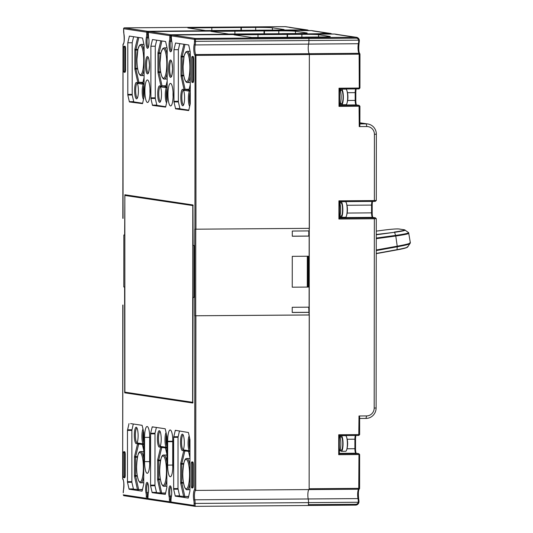 <?xml version="1.0" encoding="UTF-8"?>
<svg xmlns="http://www.w3.org/2000/svg" width="533" height="533" viewBox="0 0 533 533"><rect width="100%" height="100%" fill="white"/><g stroke="black" fill="none" stroke-linecap="round" stroke-linejoin="round"><path stroke-width="0.8" d="M305.249 37.163L308.727 37.616L308.927 38.516L356.177 38.163L355.977 37.27L334.484 34.045L234.034 34.845L251.749 37.497L305.642 37.157L308.727 37.616L308.927 38.516L194.478 39.335L194.478 41.354A4.337 0.993 89.6 0 1 194.199 44.319A6.503 1.492 -90.4 0 0 193.892 51.315A6.503 1.492 -90.4 0 0 195.065 55.399A0.866 0.833 -53.7 0 1 195.937 54.539L195.964 229.19L194.718 229.137L194.652 315.776L309.093 314.956L308.7 307.161M195.891 315.829L195.744 490.413L309.147 489.567L309.293 314.983L194.652 315.776M122.63 478.934L122.97 305.036M287.527 37.29L287.534 34.445L285.641 34.159L172.239 35.005L195.325 38.463A0.866 0.846 -81.5 0 0 194.478 39.335L171.393 35.878L171.393 37.896A4.337 0.993 89.6 0 0 171.666 40.941A6.503 1.492 -90.4 0 1 171.626 50.115A6.503 1.492 -90.4 0 1 169.514 49.662A6.503 1.492 -90.4 0 1 169.514 40.621A4.337 0.993 89.6 0 0 169.8 37.656L169.8 35.638L148.301 32.42L148.301 34.432A4.337 0.993 89.6 0 0 148.58 37.483A6.503 1.492 -90.4 0 1 148.534 46.651A6.503 1.492 -90.4 0 1 146.428 46.204A6.503 1.492 -90.4 0 1 146.428 37.157A4.337 0.993 89.6 0 0 146.708 34.199L146.708 32.18L123.623 28.722L123.623 30.734A4.337 0.993 89.6 0 0 123.896 33.786A6.503 1.492 -90.4 0 1 124.229 40.481A6.503 1.492 -90.4 0 1 123.01 44.605L122.99 44.592A0.866 0.866 0 0 1 123.443 43.833A0.866 0.839 66.5 0 0 123.01 44.605L123.063 218.403M192.226 82.455L193.073 82.448A2.598 0.6 -90.4 0 0 193.652 79.937L193.666 59.143A2.598 0.6 -90.4 0 0 193.053 56.458L192.206 56.465A2.598 0.6 89.6 0 1 192.826 59.15L192.806 79.943A2.598 0.6 89.6 0 1 192.226 82.455A2.598 0.6 89.6 0 1 191.614 79.763L191.633 58.97A2.598 0.6 89.6 0 1 192.206 56.465M123.823 477.735L124.662 477.728A2.598 0.6 -90.4 0 0 125.242 475.216L125.255 454.422A2.598 0.6 -90.4 0 0 124.642 451.731L123.796 451.737A2.598 0.6 89.6 0 1 124.416 454.429L124.396 475.223A2.598 0.6 89.6 0 1 123.823 477.735A2.598 0.6 89.6 0 1 123.203 475.043L123.223 454.249A2.598 0.6 89.6 0 1 123.796 451.737M191.893 487.928L192.733 487.928A2.598 0.6 -90.4 0 0 193.312 485.416L193.332 464.623A2.598 0.6 -90.4 0 0 192.713 461.931L191.867 461.938A2.598 0.6 89.6 0 1 192.486 464.629L192.466 485.423A2.598 0.6 89.6 0 1 191.893 487.928A2.598 0.6 89.6 0 1 191.274 485.243L191.294 464.45A2.598 0.6 89.6 0 1 191.867 461.938M165.616 107.113L167.155 100.304L167.202 48.683L165.616 41.514L152.478 39.542L150.879 46.238L150.892 98.485L152.505 105.401L165.616 107.113M188.709 110.571L190.248 103.768L190.288 52.141L188.702 44.972L175.564 43L173.971 49.696L173.985 101.943L175.597 108.859L188.709 110.571M129.006 423.608L127.467 430.417L127.48 482.305L129.093 489.221L142.071 491.166L143.743 484.124L143.73 432.236L142.118 425.321L130.618 423.595M142.531 103.655L144.07 96.846L144.11 45.225L142.524 38.05L129.392 36.084L127.793 42.78L127.807 95.021L129.419 101.943L142.531 103.655M175.27 496.143L188.249 498.089L189.921 491.046L189.968 439.778L188.435 432.516L175.324 430.298L173.645 437.333L173.658 489.221L175.27 496.143L179.661 496.11L177.989 488.568L178.035 437.3L179.474 430.917M165.563 493.272L156.569 492.652L154.956 485.73L150.572 485.763L150.612 433.269L155.003 433.236L156.382 427.459M150.572 485.763L152.185 492.685L165.297 494.391L166.836 487.588L166.876 436.32L165.21 428.779L152.231 426.833L150.612 433.269M124.715 392.814L192.793 403.015L193.073 297.347L193.865 297.467L193.912 245.48L193.113 245.36L192.953 204.958L124.875 194.758L124.642 235.106L123.849 234.986L123.803 286.967L124.602 287.087L124.715 392.814L192.926 402.775M124.156 72.255L125.002 72.255A2.598 0.6 -90.4 0 0 125.581 69.743L125.595 48.949A2.598 0.6 -90.4 0 0 124.982 46.258L124.136 46.264A2.598 0.6 89.6 0 1 124.755 48.956L124.735 69.75A2.598 0.6 89.6 0 1 124.156 72.255A2.598 0.6 89.6 0 1 123.543 69.57L123.556 48.776A2.598 0.6 89.6 0 1 124.136 46.264M150.046 91.603A11.273 2.585 -90.4 0 0 147.374 79.943A11.273 2.585 -90.4 0 0 144.869 90.83A11.273 2.585 -90.4 0 0 147.541 102.483A11.273 2.585 -90.4 0 0 150.046 91.603M173.132 95.061A11.273 2.585 -90.4 0 0 170.46 83.401A11.273 2.585 -90.4 0 0 167.962 94.288A11.273 2.585 -90.4 0 0 170.633 105.947A11.273 2.585 -90.4 0 0 173.132 95.061M144.563 461.645A11.273 2.585 -90.4 0 0 147.235 473.304A11.273 2.585 -90.4 0 0 149.74 462.424L149.76 438.159A11.273 2.585 -90.4 0 0 147.088 426.507A11.273 2.585 -90.4 0 0 144.583 437.386L144.563 461.645L149.626 461.611A11.273 2.585 89.6 0 0 149.7 464.323M172.825 465.882L172.845 442.49A11.273 2.585 -90.4 0 0 172.845 442.057A11.273 2.585 -90.4 0 0 172.845 441.624A11.273 2.585 -90.4 0 0 170.174 429.964A11.273 2.585 -90.4 0 0 167.668 440.844A11.273 2.585 -90.4 0 0 167.675 441.277A11.273 2.585 -90.4 0 0 167.668 441.71L167.648 465.102A11.273 2.585 -90.4 0 0 170.32 476.762A11.273 2.585 -90.4 0 0 172.825 465.882M240.956 27.463L187.856 27.923L205.571 30.581L306.622 29.868L285.122 26.65L237.858 27.003L240.956 27.463L240.956 30.374M329.9 34.079L329.707 33.332L311.399 30.588L300.519 30.414L262.536 30.701L264.042 30.927L264.042 33.839M264.042 30.927L210.948 31.38L228.664 34.039L282.557 33.699L284.182 34.172L322.258 33.672M323.604 33.879A0.866 0.866 0 0 1 323.738 33.885A0.866 0.846 98.5 0 0 323.611 33.879L172.232 35.005A0.866 0.846 98.5 0 0 171.393 35.878L171.393 37.896M287.134 34.385L287.134 37.297M194.478 41.354L308.927 40.528L308.927 38.516L308.927 40.528A5.203 1.193 89.6 0 1 308.587 44.086A5.203 1.193 -90.4 0 0 308.927 40.528L358.642 40.162L358.696 40.861L359.342 40.708L359.289 39.942L358.642 40.162A2.598 2.532 -81.5 0 0 356.177 38.163M308.221 47.943A5.636 1.293 89.6 0 1 308.587 44.086A5.636 1.293 -90.4 0 0 308.221 47.943A5.636 1.293 -90.4 0 0 309.34 53.693A5.636 1.293 89.6 0 1 308.221 47.943M195.964 229.19L309.367 228.344L309.34 53.693L309.147 488.754L359.575 488.348A0.866 0.839 -113.5 0 1 358.756 489.221L358.962 454.536L338.708 454.689L338.728 434.761L359.642 434.582L359.635 416.813L358.995 415.987L366.584 415.927A7.802 7.589 -81.5 0 0 374.186 408.071L376.118 407.965A10.4 10.12 -81.5 0 1 365.984 418.438L359.655 418.485M309.167 228.351L309.167 230.916L292.291 231.042L292.284 236.239L309.16 236.112L308.76 236.052L308.767 230.916M309.16 236.112L309.147 256.213L292.271 256.34L292.244 287.187L309.12 287.06L309.1 307.161L292.224 307.288L292.224 312.485L309.1 312.358M307.947 256.226L307.921 287.067M195.698 490.407L194.705 489.58A6.503 1.492 -90.4 0 0 193.486 493.698A6.503 1.492 -90.4 0 0 193.819 500.4A0.866 0.566 -12.1 0 1 194.805 499.814A5.203 1.193 89.6 0 1 195.138 503.472L195.131 506.35L308.54 505.504L308.54 502.626A5.203 1.193 -90.4 0 0 308.207 498.968A5.636 1.293 89.6 0 1 307.847 495.004A5.636 1.293 89.6 0 1 309.053 489.567M171.286 497.022A0.866 0.606 -167.1 0 1 171.286 496.823L170.98 499.981A4.337 0.993 89.6 0 1 171.286 497.022A6.503 1.492 -90.4 0 0 171.286 487.981A6.503 1.492 -90.4 0 0 169.181 487.528A6.503 1.492 -90.4 0 0 169.134 496.703A0.866 0.566 -12.1 0 1 170.127 496.116A5.203 1.193 89.6 0 1 170.453 499.774L170.453 502.652L171.16 502.646M169.414 501.76L147.914 498.542L147.914 496.529A4.337 0.993 89.6 0 1 148.201 493.565A0.866 0.606 -167.1 0 1 148.194 493.365L147.894 498.735L148.434 499.361L170.453 502.652L169.414 501.76L169.414 499.747A4.337 0.993 89.6 0 0 169.134 496.703M147.748 483.311A5.636 1.293 -90.4 0 0 146.675 488.694A5.636 1.293 -90.4 0 0 147.035 492.652A5.203 1.193 89.6 0 1 147.368 496.31L147.368 499.194L148.067 499.188M146.322 498.302L147.235 499.181L123.749 495.663L123.236 494.844L146.322 498.302L146.322 496.29A4.337 0.993 89.6 0 0 146.049 493.238A0.866 0.566 -12.1 0 1 147.035 492.652L148.334 492.645M123.516 489.867A0.866 0.606 -167.1 0 1 123.516 489.667L123.236 492.832A4.337 0.993 89.6 0 1 123.516 489.867A6.503 1.492 -90.4 0 0 123.823 482.865A6.503 1.492 -90.4 0 0 122.65 478.781L122.623 478.954M137.021 428.072L137.021 428.072A7.369 1.692 -90.4 0 0 135.382 435.188A7.369 1.692 -90.4 0 0 137.128 442.81L137.128 442.81M134.343 435.161A8.235 1.892 -90.4 0 0 136.734 443.443A8.235 1.892 -90.4 0 0 138.12 435.728A8.235 1.892 -90.4 0 0 136.615 427.439A8.235 1.892 -90.4 0 0 134.343 435.161M142.478 489.814L133.483 489.187L131.871 482.272L131.858 430.384L133.297 423.995M143.011 428.985A8.235 1.892 -90.4 0 0 141.905 436.294A8.235 1.892 -90.4 0 0 143.777 444.808M143.47 431.07A7.369 1.692 -90.4 0 0 142.944 436.32A7.369 1.692 -90.4 0 0 143.783 442.81M122.797 305.016L122.65 478.781L123.296 479.553M160.107 431.53L160.107 431.53A7.369 1.692 -90.4 0 0 158.474 438.646A7.369 1.692 -90.4 0 0 160.22 446.268L160.22 446.268M157.428 438.619A8.235 1.892 -90.4 0 0 159.827 446.907A8.235 1.892 -90.4 0 0 161.213 439.185A8.235 1.892 -90.4 0 0 159.707 430.897A8.235 1.892 -90.4 0 0 157.428 438.619M154.956 485.73L155.003 433.236M166.096 432.443A8.235 1.892 -90.4 0 0 164.99 439.752A8.235 1.892 -90.4 0 0 166.869 448.266M166.562 434.535A7.369 1.692 -90.4 0 0 166.036 439.778A7.369 1.692 -90.4 0 0 166.869 446.268M194.092 505.457L171.006 501.999L171.006 499.987L170.98 502.193L171.519 502.819L195.005 506.343L194.092 505.457L194.092 503.445A4.337 0.993 89.6 0 0 193.819 500.4M308.7 312.298L292.224 312.418M356.397 104.954A5.203 1.193 89.6 0 1 355.817 100.397L355.824 92.602L355.178 92.642L355.171 100.437A4.337 0.993 89.6 0 0 355.964 104.801A4.337 0.993 89.6 0 0 356.164 104.914L359.055 105.347L359.922 106.22L339.001 106.4L339.015 88.205L359.269 88.052L359.122 53.32A0.866 0.833 -53.7 0 1 359.942 54.166L195.065 55.399L194.918 229.17M257.999 34.665L257.999 37.45M190.254 92.176A7.369 1.692 -90.4 0 0 189.408 98.412A7.369 1.692 -90.4 0 0 190.134 104.581M190.261 90.437A8.235 1.892 -90.4 0 0 188.369 98.385A8.235 1.892 -90.4 0 0 189.695 106.447M188.809 110.151L179.981 108.832L178.368 101.91L178.355 49.662L179.794 43.639M184.585 97.819A8.235 1.892 -90.4 0 0 183.079 89.531A8.235 1.892 -90.4 0 0 180.807 97.253A8.235 1.892 -90.4 0 0 183.199 105.541A8.235 1.892 -90.4 0 0 184.585 97.819M173.971 49.696L178.355 49.662M183.485 90.164L183.485 90.164A7.369 1.692 -90.4 0 0 181.846 97.279A7.369 1.692 -90.4 0 0 183.592 104.901L183.592 104.901M234.913 31.207L234.906 33.992M167.169 88.718A7.369 1.692 -90.4 0 0 166.323 94.954A7.369 1.692 -90.4 0 0 167.049 101.123M167.169 86.979A8.235 1.892 -90.4 0 0 165.277 94.927A8.235 1.892 -90.4 0 0 166.602 102.989M165.716 106.693L156.895 105.367L155.283 98.452L155.27 46.204L156.709 40.175M161.499 94.361A8.235 1.892 -90.4 0 0 159.993 86.073A8.235 1.892 -90.4 0 0 157.715 93.795A8.235 1.892 -90.4 0 0 160.113 102.076A8.235 1.892 -90.4 0 0 161.499 94.361M150.879 46.238L155.27 46.204M160.393 86.706L160.393 86.706A7.369 1.692 -90.4 0 0 158.761 93.821A7.369 1.692 -90.4 0 0 160.506 101.443L160.506 101.443M211.821 27.743L211.821 30.534M144.077 85.253A7.369 1.692 -90.4 0 0 143.237 91.489A7.369 1.692 -90.4 0 0 143.963 97.666M144.083 83.521A8.235 1.892 -90.4 0 0 142.191 91.469A8.235 1.892 -90.4 0 0 143.517 99.531M142.631 103.235L133.803 101.91L132.191 94.987L132.177 42.747L133.616 36.717M138.407 90.903A8.235 1.892 -90.4 0 0 136.901 82.615A8.235 1.892 -90.4 0 0 134.629 90.337A8.235 1.892 -90.4 0 0 137.021 98.618A8.235 1.892 -90.4 0 0 138.407 90.903M127.793 42.78L132.177 42.747M137.307 83.241L137.307 83.241A7.369 1.692 -90.4 0 0 135.668 90.357A7.369 1.692 -90.4 0 0 137.414 97.979L137.414 97.979M308.76 236.052L292.284 236.179M307.308 256.226L307.281 287.074M189.648 437.993A7.369 1.692 -90.4 0 0 189.122 443.236A7.369 1.692 -90.4 0 0 189.961 449.725M189.188 435.901A8.235 1.892 -90.4 0 0 188.082 443.216A8.235 1.892 -90.4 0 0 189.955 451.724M188.649 496.729L179.661 496.11M184.298 442.65A8.235 1.892 -90.4 0 0 182.792 434.355A8.235 1.892 -90.4 0 0 180.52 442.084A8.235 1.892 -90.4 0 0 182.912 450.365A8.235 1.892 -90.4 0 0 184.298 442.65M183.199 434.988L183.199 434.988A7.369 1.692 -90.4 0 0 181.56 442.104A7.369 1.692 -90.4 0 0 183.305 449.725L183.305 449.725M149.626 461.611L149.646 437.346A11.273 2.585 89.6 0 1 149.686 435.448M150.006 93.508A11.273 2.585 89.6 0 1 149.933 90.79A11.273 2.585 89.6 0 1 149.973 88.884M173.098 96.966A11.273 2.585 89.6 0 1 173.025 94.248A11.273 2.585 89.6 0 1 173.058 92.349M172.785 467.781A11.273 2.585 89.6 0 1 172.712 465.069L172.732 441.677A11.273 2.585 89.6 0 1 172.732 441.244A11.273 2.585 89.6 0 1 172.732 440.811A11.273 2.585 89.6 0 1 172.772 438.906M172.732 441.244L167.675 441.277M126.368 195.464L126.421 194.991M126.401 392.808L126.228 392.355M123.803 286.967L124.762 286.961M193.865 297.341L193.073 297.347M356.111 453.243A5.203 1.193 89.6 0 1 355.531 448.693L355.538 439.159A5.203 1.193 89.6 0 1 355.904 435.468M355.538 439.159L354.891 439.199L354.885 448.726A4.337 0.993 89.6 0 0 355.678 453.09A4.337 0.993 89.6 0 0 355.877 453.21L358.762 453.643L339.354 453.79L339.368 435.594L358.776 435.448L359.642 434.582L359.635 416.813M347.17 439.259L354.891 439.199A4.337 0.993 89.6 0 1 355.411 435.474M339.354 453.79L338.708 454.689M359.602 454.502L358.962 454.536L358.762 453.643L359.602 454.502L359.575 488.348M195.678 490.407A5.636 1.293 -90.4 0 0 194.445 495.85A5.636 1.293 -90.4 0 0 194.805 499.814L357.989 498.595A5.636 1.293 89.6 0 1 357.63 494.631A5.636 1.293 89.6 0 1 357.736 492.452A5.636 1.293 89.6 0 1 358.756 489.221L308.973 489.587A5.636 1.293 -90.4 0 0 307.847 495.004A5.636 1.293 -90.4 0 0 308.207 498.968A5.203 1.193 89.6 0 1 308.54 502.626L194.092 503.445M358.956 501.593A4.337 0.993 -90.4 0 0 358.689 499.168A0.866 0.566 167.9 0 0 358.696 498.995L358.982 501.613L358.316 501.546L358.256 502.253L358.882 502.412A3.465 3.371 -81.5 0 1 355.604 505.124L355.791 504.285A2.598 2.532 -81.5 0 0 358.256 502.253L308.54 502.626L308.347 505.477M359.162 489.101C358.323 490.487 358.169 493.785 358.696 498.995A0.866 0.566 167.9 0 0 357.989 498.595A5.203 1.193 -90.4 0 1 358.316 501.546L358.962 501.633L358.882 502.412M148.307 32.2L146.708 32.18A0.866 0.846 -81.5 0 1 147.554 31.307L259.071 30.241M301.718 30.594A0.866 0.846 -81.5 0 1 301.845 30.608L300.652 30.428A0.866 0.846 98.5 0 0 300.519 30.414L262.542 30.701L264.441 30.987L264.441 33.832M171.393 35.658L169.8 35.638A0.866 0.846 -81.5 0 1 170.647 34.765L282.157 33.699M290.398 27.563L290.298 27.423A3.465 3.371 -81.5 0 1 290.805 27.463L285.635 26.69A3.465 3.371 98.5 0 0 285.122 26.65L124.462 27.849L237.871 27.003L241.356 27.523L241.349 30.374M308.474 256.22L308.447 287.06M308.747 256.22L308.72 287.06M259.071 30.181L273.416 30.075A13.871 0.486 0 0 0 284.096 29.608A13.871 0.486 0 0 0 283.729 29.495L272.383 27.796A13.871 0.486 0 0 0 255.7 27.416L241.356 27.523M355.824 92.602A5.203 1.193 89.6 0 1 356.197 88.911M359.882 125.701L359.922 106.22L359.882 125.701L359.235 126.607L359.055 105.347L339.648 105.494L339.661 89.031L359.069 88.891L359.269 88.052L359.935 88.025L359.942 54.179M359.902 123.909L366.231 123.863A10.4 10.12 -81.5 0 1 376.351 134.183L374.413 134.289A7.802 7.589 -81.5 0 0 366.831 126.548L359.235 126.607M374.413 134.289L374.359 200.568L338.921 200.834L338.908 219.03L374.346 218.763L374.186 408.071M376.351 134.183L376.291 200.461L374.359 200.568L373.813 201.407L339.568 201.667L338.921 200.834M372.78 217.397A5.203 1.193 89.6 0 1 372.201 212.847L372.207 205.052L371.568 205.085L371.561 212.88A4.337 0.993 89.6 0 0 372.347 217.244A4.337 0.993 89.6 0 0 372.547 217.364L375.352 217.784L373.8 217.87L374.346 218.763L376.278 218.657L376.118 407.965M372.207 205.052A5.203 1.193 89.6 0 1 372.567 201.421M375.352 217.784L376.278 218.657M373.8 217.87L339.554 218.124L338.908 219.03M339.554 218.124L339.568 201.667M373.813 201.407L375.365 201.321L376.291 200.461M346.97 205.272L371.568 205.085A4.337 0.993 89.6 0 1 372.061 201.421M339.368 435.594L338.728 434.761M305.249 37.097L319.587 36.99A13.871 0.486 0 0 0 330.273 36.524A13.871 0.486 0 0 0 329.907 36.411L318.561 34.712A13.871 0.486 0 0 0 301.878 34.339L287.534 34.445M282.157 33.639L296.501 33.532A13.871 0.486 0 0 0 307.188 33.066A13.871 0.486 0 0 0 306.815 32.953L295.469 31.254A13.871 0.486 0 0 0 278.786 30.874L264.441 30.987M347.463 92.695L355.178 92.642A4.337 0.993 89.6 0 1 355.704 88.911M339.648 105.494L339.001 106.4M339.661 89.031L339.015 88.205M192.793 205.625L192.633 402.302L124.875 392.148L124.835 196.311L125.035 195.478L193.139 205.625M126.714 195.464L193.119 205.412M376.251 253.435L397.058 249.664L397.225 246.186C407.112 244.367 411.336 243.195 409.904 242.655M408.545 233.081C409.97 233.581 405.713 234.567 395.779 236.026L394.587 232.301L376.265 234.78M408.624 232.635L410.377 242.861L407.672 246.999C406.912 247.805 403.348 248.771 396.972 249.897L376.251 253.648L397.058 249.671C405.053 248.158 408.478 247.185 407.319 246.746M404.933 229.97C406.066 230.376 402.615 231.155 394.587 232.301L376.265 234.487M345.391 217.271A7.802 1.792 -90.4 0 0 345.451 217.277A7.802 1.792 -90.4 0 0 346.483 215.812A7.802 1.792 -90.4 0 0 346.39 203.126A7.802 1.792 -90.4 0 0 345.404 201.681A7.802 1.792 -90.4 0 0 345.337 201.674A7.802 1.792 -90.4 0 0 345.271 201.681M340.034 202.953A7.802 1.792 89.6 0 1 340.993 201.707A7.802 1.792 89.6 0 1 341.06 201.714A7.802 1.792 89.6 0 1 342.846 209.636A7.802 1.792 89.6 0 1 341.107 217.311A7.802 1.792 89.6 0 1 341.047 217.304A7.802 1.792 89.6 0 1 340.141 216.105M340.301 202.966L339.774 202.94M341.047 216.092A6.589 1.512 -90.4 0 0 341.1 216.098A6.589 1.512 -90.4 0 0 342.566 209.616A6.589 1.512 -90.4 0 0 341.053 202.926L339.161 203.113M339.554 216.804A7.802 1.792 -90.4 0 0 340.647 209.795A7.802 1.792 -90.4 0 0 339.568 202.453M345.884 104.701A7.802 1.792 -90.4 0 0 345.944 104.708A7.802 1.792 -90.4 0 0 346.976 103.235A7.802 1.792 -90.4 0 0 346.883 90.557A7.802 1.792 -90.4 0 0 345.897 89.104A7.802 1.792 -90.4 0 0 345.83 89.104A7.802 1.792 -90.4 0 0 345.764 89.104M340.527 90.377A7.802 1.792 89.6 0 1 341.486 89.138A7.802 1.792 89.6 0 1 341.546 89.138A7.802 1.792 89.6 0 1 343.332 97.066A7.802 1.792 89.6 0 1 341.6 104.741A7.802 1.792 89.6 0 1 341.54 104.734A7.802 1.792 89.6 0 1 340.634 103.535M340.794 90.397L340.261 90.37M341.54 103.522A6.589 1.512 -90.4 0 0 341.593 103.522A6.589 1.512 -90.4 0 0 343.059 97.046A6.589 1.512 -90.4 0 0 341.546 90.35L339.654 90.543M339.648 104.681A7.802 1.792 -90.4 0 0 341.14 97.219A7.802 1.792 -90.4 0 0 339.661 89.311M345.591 451.258A7.802 1.792 -90.4 0 0 345.657 451.264A7.802 1.792 -90.4 0 0 346.69 449.799A7.802 1.792 -90.4 0 0 346.597 437.113A7.802 1.792 -90.4 0 0 345.604 435.668A7.802 1.792 -90.4 0 0 345.537 435.661A7.802 1.792 -90.4 0 0 345.477 435.668M340.241 436.94A7.802 1.792 89.6 0 1 341.193 435.694A7.802 1.792 89.6 0 1 341.26 435.701A7.802 1.792 89.6 0 1 343.045 443.623A7.802 1.792 89.6 0 1 341.313 451.298A7.802 1.792 89.6 0 1 341.247 451.291A7.802 1.792 89.6 0 1 340.347 450.092M340.507 436.953L339.974 436.927M341.247 450.079A6.589 1.512 -90.4 0 0 341.307 450.085A6.589 1.512 -90.4 0 0 342.766 443.603A6.589 1.512 -90.4 0 0 341.26 436.913L339.368 437.1M339.354 451.244A7.802 1.792 -90.4 0 0 340.853 443.782A7.802 1.792 -90.4 0 0 339.368 435.874M171.02 486.709L170.74 486.622C171.046 485.723 172.352 493.625 171.286 496.823A0.866 0.606 -167.1 0 1 171.366 496.656M194.705 489.58L194.845 315.809M148.201 493.565A6.503 1.492 -90.4 0 0 148.201 484.524A6.503 1.492 -90.4 0 0 146.095 484.071A6.503 1.492 -90.4 0 0 146.049 493.238M149.473 65.499A8.668 1.992 -90.4 0 0 147.481 56.558A8.668 1.992 -90.4 0 0 145.489 64.946A8.668 1.992 -90.4 0 0 147.474 73.887A8.668 1.992 -90.4 0 0 149.473 65.499M172.559 68.957A8.668 1.992 -90.4 0 0 170.573 60.016A8.668 1.992 -90.4 0 0 168.581 68.404A8.668 1.992 -90.4 0 0 170.567 77.345A8.668 1.992 -90.4 0 0 172.559 68.957M147.927 483.251L147.648 483.165C147.954 482.258 149.267 490.167 148.194 493.365A0.866 0.606 -167.1 0 1 148.274 493.192M147.894 496.31L146.322 496.29M143.777 450.498L142.391 444.242A1.732 0.4 -90.4 0 0 142.111 443.689L137.907 443.063A1.732 0.4 -90.4 0 0 137.621 443.529L134.636 456.021A1.732 0.4 -90.4 0 0 134.523 457.234L134.503 475.536A1.732 0.4 -90.4 0 0 134.622 476.775L137.501 489.794M133.483 489.187L129.093 489.221M128.953 488.948L133.343 488.914M137.827 489.814A0.866 0.573 -12.5 0 1 138.567 489.567L142.538 489.534M134.503 475.536L135.549 475.556L138.707 489.84M137.327 476.162L135.609 476.176A0.866 0.573 167.5 0 0 134.622 476.775M134.636 456.021A0.866 0.62 13.4 0 0 135.622 456.648L135.549 475.556L137.221 475.543M137.381 457.241L134.523 457.234M138.72 443.929L135.622 456.648L137.507 456.634M140.152 444.142L138.607 444.156A0.866 0.62 -166.6 0 1 137.621 443.529M137.907 443.063A0.866 0.846 98.5 0 0 138.62 443.916L142.398 444.482M142.378 444.322A0.866 0.846 -81.5 0 1 142.111 443.689M142.391 444.242A0.866 0.573 167.5 0 0 142.464 444.582M143.777 451.571L140.712 451.591A15.604 3.578 89.6 0 1 140.845 451.598A15.604 3.578 89.6 0 1 143.77 458.66M139.972 481.932A14.737 3.385 89.6 0 1 136.601 466.681A14.737 3.385 89.6 0 1 139.999 452.477A14.737 3.385 89.6 0 1 143.37 467.721A14.737 3.385 89.6 0 1 139.972 481.932M143.75 476.609A15.604 3.578 89.6 0 1 140.945 482.798A15.604 3.578 89.6 0 1 140.819 482.791M127.527 429.811L131.917 429.778M131.858 430.384L127.467 430.417M127.427 481.679L131.811 481.652M131.871 482.272L127.48 482.305M123.163 479.547L122.97 479.467C123.869 480.986 124.049 484.39 123.516 489.667A0.866 0.606 -167.1 0 1 123.596 489.494M170.986 499.767L169.414 499.747M170.833 486.769A5.636 1.293 -90.4 0 0 169.767 492.152A5.636 1.293 -90.4 0 0 170.127 496.116L171.426 496.103M166.862 453.956L165.477 447.7A1.732 0.4 -90.4 0 0 165.197 447.154L160.993 446.521A1.732 0.4 -90.4 0 0 160.713 446.987L157.728 459.479A1.732 0.4 -90.4 0 0 157.608 460.692L157.595 478.994A1.732 0.4 -90.4 0 0 157.708 480.233L160.593 493.252M153.711 427.06L152.098 427.066M156.569 492.652L152.185 492.685M152.045 492.405L156.429 492.372M150.513 485.143L154.903 485.11M154.943 433.842L150.559 433.875M160.913 493.278A0.866 0.573 -12.5 0 1 161.659 493.025L161.799 493.298M157.595 478.994L158.634 479.014L161.659 493.025L165.63 492.998M160.42 479.627L158.694 479.64A0.866 0.573 167.5 0 0 157.708 480.233M157.728 459.479A0.866 0.62 13.4 0 0 158.714 460.112L158.634 479.014L160.313 479.007M160.473 460.699L157.608 460.692M161.805 447.387L158.714 460.112L160.6 460.099M163.245 447.6L161.692 447.613A0.866 0.62 -166.6 0 1 160.713 446.987M160.993 446.521A0.866 0.846 98.5 0 0 161.706 447.374L165.49 447.94M165.47 447.787A0.866 0.846 -81.5 0 1 165.197 447.154M165.477 447.7A0.866 0.573 167.5 0 0 165.556 448.046M166.862 455.029L163.804 455.049A15.604 3.578 89.6 0 1 163.931 455.062A15.604 3.578 89.6 0 1 166.856 462.118M163.058 485.39A14.737 3.385 89.6 0 1 159.693 470.139A14.737 3.385 89.6 0 1 163.091 455.935A14.737 3.385 89.6 0 1 166.456 471.179A14.737 3.385 89.6 0 1 163.058 485.39M166.842 480.066A15.604 3.578 89.6 0 1 164.037 486.263A15.604 3.578 89.6 0 1 163.904 486.249M195.764 229.19L195.691 315.803M194.199 44.319A0.866 0.606 12.9 0 0 195.185 44.932A5.636 1.293 -90.4 0 0 194.818 48.789A5.636 1.293 -90.4 0 0 194.918 50.995A5.636 1.293 -90.4 0 0 195.937 54.539L359.122 53.32A5.636 1.293 89.6 0 1 358.003 47.57A5.636 1.293 89.6 0 1 358.369 43.719A5.203 1.193 -90.4 0 0 358.696 40.861L359.342 40.708M351.314 36.53A3.465 3.371 98.5 0 0 350.807 36.491L356.49 37.303A3.465 3.371 -81.5 0 1 359.269 39.928L356.49 37.303A3.465 3.371 -81.5 0 0 355.977 37.27L195.325 38.463L195.524 41.374A5.203 1.193 89.6 0 1 195.185 44.932L358.369 43.719A0.866 0.606 -167.1 0 0 359.075 43.286C358.542 48.61 358.729 52.007 359.622 53.487M183.898 44.252L181.153 55.732A1.732 0.4 -90.4 0 0 181.04 56.944L181.02 75.246A1.732 0.4 -90.4 0 0 181.14 76.486L184.098 89.877A1.732 0.4 -90.4 0 0 184.385 90.423L188.589 91.056A1.732 0.4 -90.4 0 0 188.869 90.59L190.261 84.747M173.925 101.323L178.315 101.29M178.368 101.91L173.985 101.943M181.153 55.732A0.866 0.62 13.4 0 0 182.139 56.365L184.025 56.345M184.991 44.412L182.079 56.964L182.126 75.893A0.866 0.573 167.5 0 0 181.14 76.486M181.02 75.246L183.738 75.253M183.845 75.879L182.126 75.893L185.084 89.278L189.142 89.244M183.898 56.951L181.04 56.944M184.098 89.877A0.866 0.573 -12.5 0 1 185.084 89.278L185.224 89.551A0.866 0.846 98.5 0 0 184.385 90.423M189.075 89.524L185.224 89.551L188.935 90.11M188.589 91.056A0.866 0.846 -81.5 0 1 188.862 90.41M188.962 90.197A0.866 0.62 13.4 0 0 188.869 90.59M190.268 76.319A15.604 3.578 89.6 0 1 187.463 82.515L190.268 82.488M189.888 67.431A14.737 3.385 89.6 0 1 186.49 81.642A14.737 3.385 89.6 0 1 183.119 66.392A14.737 3.385 89.6 0 1 186.517 52.187A14.737 3.385 89.6 0 1 189.888 67.431M190.101 51.281L187.23 51.301A15.604 3.578 89.6 0 1 190.288 58.37M179.981 108.832L175.597 108.859M175.457 108.585L179.841 108.552M172.232 35.005L172.239 35.005A0.866 0.866 0 0 0 171.366 35.871M171.393 37.876L171.666 41.114A0.866 0.566 167.9 0 0 171.733 41.268M171.666 40.941A0.866 0.566 167.9 0 0 171.666 41.114C172.765 44.619 171.253 52.7 171.193 51.008L171.473 50.921M169.514 40.621A0.866 0.606 12.9 0 0 170.507 41.234A5.636 1.293 -90.4 0 0 170.14 45.092A5.636 1.293 -90.4 0 0 170.5 49.069A5.636 1.293 -90.4 0 0 171.293 50.862M169.8 37.656L170.84 37.676A5.203 1.193 89.6 0 1 170.507 41.234L171.686 41.228M149.14 31.547A0.866 0.866 0 0 0 148.281 32.413L148.301 32.42A0.866 0.846 98.5 0 1 149.147 31.547L262.542 30.701L149.147 31.547L170.647 34.765L170.84 37.676L171.366 37.676M160.806 40.794L158.068 52.274A1.732 0.4 -90.4 0 0 157.948 53.48L157.935 71.788A1.732 0.4 -90.4 0 0 158.048 73.028L161.013 86.413A1.732 0.4 -90.4 0 0 161.292 86.966L165.496 87.599A1.732 0.4 -90.4 0 0 165.776 87.132L167.175 81.289M150.839 97.859L155.223 97.825M155.283 98.452L150.892 98.485M158.068 52.274A0.866 0.62 13.4 0 0 159.054 52.9L160.939 52.887M161.905 40.954L158.994 53.507L158.974 71.808L161.999 85.82L165.843 86.646M165.876 86.739A0.866 0.62 13.4 0 0 165.776 87.132M165.496 87.599A0.866 0.846 -81.5 0 1 165.776 86.952M165.983 86.066L162.139 86.093A0.866 0.846 98.5 0 0 161.292 86.966M161.013 86.413A0.866 0.573 -12.5 0 1 161.999 85.82L166.049 85.786M160.759 72.415L159.034 72.428A0.866 0.573 167.5 0 0 158.048 73.028M157.935 71.788L160.653 71.795M160.813 53.493L157.948 53.48M167.182 72.861A15.604 3.578 89.6 0 1 164.377 79.051L167.175 79.031M166.796 63.973A14.737 3.385 89.6 0 1 163.398 78.184A14.737 3.385 89.6 0 1 160.033 62.934A14.737 3.385 89.6 0 1 163.431 48.723A14.737 3.385 89.6 0 1 166.796 63.973M167.009 47.823L164.144 47.843A15.604 3.578 89.6 0 1 167.195 54.912M156.895 105.367L152.505 105.401M152.365 105.128L156.755 105.094M146.428 37.157A0.866 0.606 12.9 0 0 147.414 37.776A5.636 1.293 -90.4 0 0 147.048 41.627A5.636 1.293 -90.4 0 0 147.414 45.611A5.636 1.293 -90.4 0 0 148.201 47.404M146.708 34.199L147.754 34.219A5.203 1.193 89.6 0 1 147.414 37.776L148.6 37.77M124.462 27.849A0.866 0.866 0 0 0 123.603 28.715L123.623 28.722A0.866 0.846 98.5 0 1 124.469 27.849L147.554 31.307L147.754 34.219L148.281 34.212M137.721 37.33L134.976 48.816A1.732 0.4 -90.4 0 0 134.862 50.022L134.842 68.324A1.732 0.4 -90.4 0 0 134.962 69.57L137.92 82.955A1.732 0.4 -90.4 0 0 138.207 83.508L142.411 84.134A1.732 0.4 -90.4 0 0 142.691 83.668L144.083 77.831M127.747 94.401L132.137 94.368M132.191 94.987L127.807 95.021M134.976 48.816A0.866 0.62 13.4 0 0 135.962 49.442L137.847 49.429M138.813 37.497L135.902 50.049L134.862 50.022M137.721 50.035L135.902 50.049L135.888 68.351L137.561 68.337M134.842 68.324L135.888 68.351L135.948 68.97A0.866 0.573 167.5 0 0 134.962 69.57M137.667 68.957L135.948 68.97L138.906 82.362L142.964 82.329M137.92 82.955A0.866 0.573 -12.5 0 1 138.906 82.362L139.046 82.635A0.866 0.846 98.5 0 0 138.207 83.508M142.897 82.602L139.046 82.635L142.757 83.188M142.411 84.134A0.866 0.846 -81.5 0 1 142.684 83.494M142.784 83.275A0.866 0.62 13.4 0 0 142.691 83.668M144.09 69.403A15.604 3.578 89.6 0 1 141.285 75.593L144.09 75.573M143.71 60.515A14.737 3.385 89.6 0 1 140.312 74.727A14.737 3.385 89.6 0 1 136.941 59.476A14.737 3.385 89.6 0 1 140.339 45.265A14.737 3.385 89.6 0 1 143.71 60.515M143.923 44.366L141.052 44.386A15.604 3.578 89.6 0 1 144.11 51.454M133.803 101.91L129.419 101.943M129.279 101.67L133.663 101.636M189.955 457.421L188.569 451.158A1.732 0.4 -90.4 0 0 188.289 450.612L184.085 449.979A1.732 0.4 -90.4 0 0 183.798 450.445L180.814 462.944A1.732 0.4 -90.4 0 0 180.7 464.15L180.68 482.452A1.732 0.4 -90.4 0 0 180.8 483.697L183.678 496.709M176.796 430.517L175.184 430.531M175.13 495.863L179.521 495.837M178.049 489.187L173.658 489.221M173.605 488.601L177.989 488.568M178.035 437.3L173.645 437.333M173.705 436.734L178.089 436.7M184.005 496.736A0.866 0.573 -12.5 0 1 184.744 496.483L188.715 496.456M180.68 482.452L181.726 482.478L184.884 496.756M183.505 483.085L181.786 483.098A0.866 0.573 167.5 0 0 180.8 483.697M180.814 462.944A0.866 0.62 13.4 0 0 181.8 463.57L181.726 482.478L183.399 482.465M183.559 464.156L180.7 464.15M184.891 450.845L181.8 463.57L183.685 463.557M186.33 451.058L184.784 451.071A0.866 0.62 -166.6 0 1 183.798 450.445M184.085 449.979A0.866 0.846 98.5 0 0 184.798 450.831L188.575 451.398M188.555 451.244A0.866 0.846 -81.5 0 1 188.289 450.612M188.569 451.158A0.866 0.573 167.5 0 0 188.642 451.504M189.948 458.487L186.89 458.513A15.604 3.578 89.6 0 1 187.023 458.52A15.604 3.578 89.6 0 1 189.948 465.575M186.15 488.848A14.737 3.385 89.6 0 1 182.779 473.604A14.737 3.385 89.6 0 1 186.177 459.393A14.737 3.385 89.6 0 1 189.548 474.643A14.737 3.385 89.6 0 1 186.15 488.848M189.928 483.531A15.604 3.578 89.6 0 1 187.123 489.72A15.604 3.578 89.6 0 1 186.996 489.707M149.646 437.346L144.583 437.386M172.732 441.677L167.668 441.71M167.648 465.102L172.712 465.069M193.666 59.143L192.826 59.15M192.806 79.943L193.652 79.937M124.396 475.223L125.242 475.216M125.255 454.422L124.416 454.429M192.466 485.423L193.312 485.416M193.332 464.623L192.486 464.629M148.141 57.431A7.802 1.792 -90.4 0 0 146.535 64.946A7.802 1.792 -90.4 0 0 148.261 73.001M171.233 60.895A7.802 1.792 -90.4 0 0 169.621 68.411A7.802 1.792 -90.4 0 0 171.346 76.459M125.595 48.949L124.755 48.956M124.735 69.75L125.581 69.743M358.629 498.841A6.503 1.492 89.6 0 1 358.396 492.079M365.984 418.438L366.584 415.927M359.608 434.588L358.776 435.448L358.995 415.987M346.976 448.786L355.531 448.693M355.877 453.21L339.354 453.33M355.591 505.124L308.54 505.471L355.591 505.124M308.54 504.638L355.791 504.285M303.783 29.581L289.452 27.43M306.815 30.621L306.622 29.868A3.465 3.371 -81.5 0 1 308.714 30.608M305.136 29.608A3.465 3.371 98.5 0 0 304.629 29.575L308.727 30.608M290.805 27.463A3.465 3.371 -81.5 0 1 291.791 27.769L290.805 27.463M285.122 26.65L285.635 26.69M359.435 53.38A6.503 1.492 89.6 0 1 358.995 43.453M359.289 39.942L359.075 43.286A0.866 0.606 -167.1 0 0 359.069 43.086A4.337 0.993 -90.4 0 0 359.342 40.775M366.831 126.548L366.231 123.863L359.902 122.91M347.143 213.067L372.201 212.847M372.547 217.364L339.554 217.611M349.961 36.497L335.63 34.352M336.576 34.485L336.476 34.345A3.465 3.371 -81.5 0 1 336.983 34.379L334.997 34.085A3.465 3.371 98.5 0 0 334.484 34.045L323.738 33.885M334.997 34.085L334.471 34.045M322.112 33.386L329.707 33.332A3.465 3.371 -81.5 0 1 331.806 34.065M326.876 33.039L312.545 30.894M322.152 33.885L322.019 33.639A0.866 0.846 -81.5 0 1 322.145 33.646L320.953 33.466A0.866 0.846 98.5 0 0 320.826 33.459M322.625 33.885A0.866 0.866 0 0 0 322.145 33.646A0.866 0.846 -81.5 0 1 322.612 33.885M313.491 31.021L313.384 30.887A3.465 3.371 -81.5 0 1 314.876 31.234L311.905 30.621A3.465 3.371 98.5 0 0 311.399 30.588L301.838 30.608A0.866 0.846 -81.5 0 1 301.878 30.614M299.066 30.428L298.926 30.181A0.866 0.846 -81.5 0 1 299.519 30.428M299.533 30.428A0.866 0.866 0 0 0 299.06 30.188L297.86 30.008A0.866 0.846 98.5 0 0 297.734 30.001M327.715 33.033L328.228 33.066A3.465 3.371 98.5 0 0 327.715 33.033M337.975 34.692L336.983 34.379A3.465 3.371 -81.5 0 1 337.969 34.692M349.988 36.497L350.794 36.491M359.895 88.032L359.069 88.891L359.935 88.025L359.962 54.173A0.866 0.866 0 0 0 359.608 53.473M347.636 100.49L355.817 100.397M356.164 104.914L339.648 105.041M301.871 37.183L301.878 34.339M318.561 34.712L318.561 36.997M278.786 33.726L278.786 30.874M295.469 31.254L295.469 33.539M255.693 30.268L255.7 27.416M272.383 27.796L272.383 30.081M192.979 402.295L192.64 402.302L192.979 402.295M376.265 238.671L395.779 236.026L397.225 246.186L376.251 249.99M409.75 243.295C411.163 243.821 406.999 244.987 397.265 246.786L376.251 250.59M408.218 232.521C409.624 233.014 405.433 233.974 395.646 235.413L376.265 238.038M382.667 230.269L376.271 231.135L382.661 230.269A13.438 0.853 173.1 0 1 398.737 228.97A0.866 0.846 -81.5 0 1 398.97 228.97C396.166 228.784 390.722 229.217 382.661 230.269L382.647 230.269M408.631 232.641L404.547 229.81A0.866 0.846 98.5 0 0 404.314 229.803L398.737 228.97M404.314 229.803A13.438 0.853 173.1 0 1 394.413 232.028M396.985 249.89A13.438 0.979 -9.3 0 0 407.125 247.312M122.843 218.363L122.99 44.592M142.824 444.542L142.331 444.236L143.777 450.691M140.712 451.591C138.447 451.071 137.068 456.301 136.581 467.281C136.415 471.465 137.074 475.909 138.567 480.613C139.613 482.345 140.326 483.065 140.692 482.785L143.75 482.778M165.91 448L165.423 447.693L166.862 454.149M163.804 455.049C161.539 454.529 160.16 459.759 159.673 470.739C159.5 474.923 160.167 479.367 161.652 484.071C162.705 485.803 163.411 486.529 163.778 486.243L166.836 486.236M190.261 84.54L188.829 90.51L189.435 90.184M187.23 51.301L185.824 51.981L184.098 56.012L183.099 66.398C183.139 72.515 183.798 77.152 185.084 80.323C186.044 82.055 186.836 82.782 187.463 82.515M167.175 81.083L165.743 87.052L166.349 86.726M164.144 47.843L162.738 48.523L161.013 52.554L160.007 62.941C160.047 69.057 160.713 73.694 161.992 76.865C162.951 78.598 163.751 79.324 164.377 79.051M148.281 32.413L148.574 37.656C149.673 41.161 148.161 49.236 148.107 47.55L148.387 47.457M144.083 77.625L142.651 83.588L143.257 83.261M141.052 44.386L139.653 45.065L137.927 49.096L136.921 59.483C136.961 65.592 137.621 70.236 138.906 73.407C139.866 75.14 140.659 75.866 141.285 75.593M123.603 28.715L123.896 33.959C124.409 39.249 124.256 42.547 123.423 43.853L123.509 43.799M189.002 451.458L188.509 451.151L189.955 457.607M186.89 458.513C184.625 457.994 183.245 463.224 182.759 474.197C182.592 478.381 183.252 482.825 184.744 487.528C185.79 489.261 186.503 489.987 186.87 489.7L189.928 489.7M148.267 57.417L148.081 57.371C148.68 57.537 149.133 60.256 149.447 65.512C148.914 71.522 148.5 74.04 148.201 73.068L148.381 73.021M171.353 60.875L171.173 60.829C171.766 60.995 172.219 63.713 172.539 68.977C171.999 74.98 171.586 77.498 171.286 76.525L171.473 76.479M358.762 453.643L359.628 454.509L359.602 488.355A0.866 0.866 0 0 1 359.082 489.147M358.982 501.613L358.902 502.412C358.416 504.091 357.31 504.998 355.598 505.124M359.055 105.347L359.915 106.214M359.902 122.79L367.763 123.969M311.905 30.621L311.385 30.588M331.812 34.065L328.228 33.066M326.896 33.039L327.708 33.033M303.81 29.581L304.623 29.575M404.547 229.81L398.97 228.97M346.483 215.812A20.807 20.807 0 0 0 346.39 203.126M341.107 217.311L345.451 217.277M340.993 201.707L345.337 201.674M339.867 216.105L341.1 216.098M346.976 103.235A20.807 20.807 0 0 0 346.883 90.557M341.6 104.741L345.944 104.708M341.486 89.138L345.83 89.104M340.36 103.535L341.593 103.522M346.69 449.799A20.807 20.807 0 0 0 346.597 437.113M341.313 451.298L345.657 451.264M341.193 435.694L345.537 435.661M340.067 450.092L341.307 450.085"/></g></svg>
